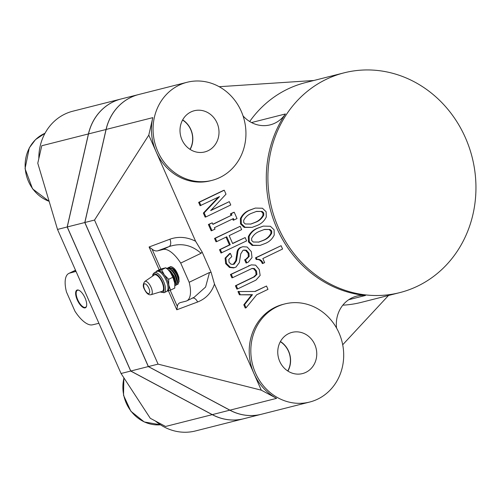 <?xml version="1.0" encoding="UTF-8"?>
<svg xmlns="http://www.w3.org/2000/svg" width="501" height="501" viewBox="0 0 501 501"><rect width="100%" height="100%" fill="white"/><g stroke="black" fill="none" stroke-linecap="round" stroke-linejoin="round"><path stroke-width="0.75" d="M243.755 418.73A50.607 46.161 -104.2 0 1 243.711 418.742L195.446 430.96A50.607 46.161 -104.2 0 1 155.385 421.009M243.711 418.742A50.607 46.161 -104.2 0 1 212.242 414.653L130.711 371.053L67.172 226.984L88.426 133.936A50.607 46.161 -104.2 0 1 113.17 101.86A50.607 46.161 -104.2 0 1 121.117 98.979A50.607 46.161 -104.2 0 1 121.161 98.966M38.834 158.604A50.607 46.161 -104.2 0 1 64.905 114.078A50.607 46.161 -104.2 0 1 72.852 111.197L121.117 98.979M79.12 290.367A9.425 3.795 -115.7 0 0 77.436 290.286A9.425 3.795 -115.7 0 0 77.73 299.748A9.425 3.795 -115.7 0 0 85.608 307.27A9.425 3.795 -115.7 0 0 86.598 305.904M85.057 297.963A9.801 3.952 -115.7 0 0 78.92 290.267A9.801 3.952 -115.7 0 0 77.273 299.936A9.801 3.952 -115.7 0 0 82.671 307.207A9.801 3.952 -115.7 0 0 86.548 306.124A9.801 3.952 -115.7 0 0 85.057 297.963M326.308 79.296A113.364 103.4 75.8 0 0 274.648 218.054A113.364 103.4 75.8 0 0 399.742 292.628A113.364 103.4 75.8 0 0 417.546 286.165A113.364 103.4 75.8 0 0 469.199 147.407A113.364 103.4 75.8 0 0 344.106 72.833A113.364 103.4 75.8 0 0 326.308 79.296M344.106 72.833L305.491 82.609A113.364 103.4 75.8 0 0 287.693 89.072A113.364 103.4 75.8 0 0 249.686 121.511M336.547 328.017A30.367 27.699 -104.2 0 1 356.737 296.116A30.367 27.699 -104.2 0 1 365.486 295.465A113.364 103.4 -104.2 0 1 276.821 228.112A113.364 103.4 -104.2 0 1 285.432 113.965A30.367 27.699 -104.2 0 1 274.917 123.146A30.367 27.699 -104.2 0 1 270.145 124.874A30.367 27.699 -104.2 0 1 243.041 115.9M342.828 305.165A113.364 103.4 75.8 0 0 361.127 302.404L399.742 292.628M179.139 85.164A50.607 46.161 75.8 0 0 156.08 147.106A50.607 46.161 75.8 0 0 211.923 180.404A50.607 46.161 75.8 0 0 219.87 177.517A50.607 46.161 75.8 0 0 242.929 115.568A50.607 46.161 75.8 0 0 187.086 82.277A50.607 46.161 75.8 0 0 179.139 85.164M187.086 82.277L138.815 94.495A50.607 46.161 75.8 0 0 130.867 97.382A50.607 46.161 75.8 0 0 106.124 129.452L84.869 222.5L148.409 366.569L229.94 410.169A50.607 46.161 75.8 0 0 261.409 414.264L309.681 402.046A50.607 46.161 75.8 0 0 317.628 399.159A50.607 46.161 75.8 0 0 340.686 337.217A50.607 46.161 75.8 0 0 284.844 303.919A50.607 46.161 75.8 0 0 276.896 306.806A50.607 46.161 75.8 0 0 253.832 368.755A50.607 46.161 75.8 0 0 309.681 402.046M284.844 303.919L283.234 304.326A50.607 46.161 75.8 0 0 275.287 307.213A50.607 46.161 75.8 0 0 253.913 373.47L261.278 390.166L158.065 364.127L94.52 220.058L148.791 135.126L152.786 117.641A50.607 46.161 75.8 0 0 156.155 151.828A50.607 46.161 75.8 0 0 210.314 180.811L211.923 180.404M191.908 298.289L194.05 297.362L205.585 287.054L209.518 272.494L211.153 272.463L214.478 284.061L253.913 373.47A50.607 46.161 75.8 0 0 276.596 398.358L229.94 410.169M167.835 268.054L168.518 267.496L172.676 268.949L176.991 274.993L178.819 281.117L177.761 284.449L176.866 284.568M168.63 267.453L169.062 267.271L173.127 269.056L177.216 274.886L179.057 281.286L177.868 284.393M166.363 268.574L167.071 268.229C169.138 267.484 173.102 271.229 175.225 275.844L177.053 281.994L175.995 285.301L175.049 285.413M166.62 268.411L167.296 268.123L171.361 269.907L175.444 275.738L177.291 282.138L176.101 285.244M174.912 285.639L175.431 281.988L172.225 273.796A8.605 3.469 64.3 0 1 173.659 276.502A8.605 3.469 64.3 0 1 174.862 284.023M167.152 279.865A11.135 4.49 -115.7 0 0 164.322 274.936L168.655 279.295L168.799 285.094L170.584 290.098L167.209 291.144A11.135 4.49 64.3 0 0 168.799 285.094A11.135 4.49 -115.7 0 0 167.152 279.865M162.011 282.157A9.112 3.67 64.3 0 1 162.124 291.363L151.139 294.682A7.333 2.956 64.3 0 0 151.051 287.267A7.333 2.956 64.3 0 0 144.795 281.487L154.239 274.98A9.112 3.67 64.3 0 1 162.011 282.157M166.15 280.347A11.135 4.49 64.3 0 1 166.551 291.501L164.052 292.703A11.135 4.49 64.3 0 0 163.645 281.549A11.135 4.49 64.3 0 0 154.396 272.638L156.901 271.429A11.135 4.49 64.3 0 1 166.15 280.347M138.739 94.52L121.198 98.954A50.607 46.161 75.8 0 0 113.251 101.841A50.607 46.161 75.8 0 0 88.508 133.911L67.253 226.959L130.792 371.028L212.318 414.628A50.607 46.161 75.8 0 0 243.793 418.723L261.328 414.283A50.607 46.161 -104.2 0 1 229.859 410.194L148.327 366.588L84.788 222.525L106.049 129.477A50.607 46.161 -104.2 0 1 130.792 97.401A50.607 46.161 -104.2 0 1 138.739 94.52A50.607 46.161 -104.2 0 1 138.777 94.507M305.817 372.375A21.255 19.389 75.8 0 0 315.498 346.36A21.255 19.389 75.8 0 0 292.045 332.376A21.255 19.389 75.8 0 0 288.708 333.591A21.255 19.389 75.8 0 0 279.019 359.605A21.255 19.389 75.8 0 0 302.479 373.589A21.255 19.389 75.8 0 0 305.817 372.375M280.428 341.513A21.255 19.389 -104.2 0 1 287.912 371.084M208.059 150.732A21.255 19.389 75.8 0 0 217.741 124.718A21.255 19.389 75.8 0 0 194.288 110.734A21.255 19.389 75.8 0 0 190.95 111.948A21.255 19.389 75.8 0 0 181.262 137.963A21.255 19.389 75.8 0 0 204.721 151.947A21.255 19.389 75.8 0 0 208.059 150.732M182.671 119.871A21.255 19.389 -104.2 0 1 190.155 149.436M280.328 341.682A20.954 19.113 -104.2 0 1 287.743 370.972M67.172 226.984L57.515 229.427L37.775 163.226L41.771 145.747L88.426 133.936M57.515 229.427L121.06 373.495L130.711 371.053M121.06 373.495L150.262 418.272L165.58 426.464L212.242 414.653M76.027 271.392L69.764 273.089A28.338 11.423 -115.7 0 0 68.881 273.408A28.338 11.423 -115.7 0 0 66.476 292.002L74.943 311.196A28.338 11.423 -115.7 0 0 92.572 324.805L98.929 323.314M252.109 227.373L244.219 227.404L240.511 223.897L240.367 218.668C242.321 214.616 245.346 211.791 249.442 210.207L255.347 208.078L262.436 208.234L266.137 211.754L266.288 216.971C264.296 221.054 261.228 223.897 257.082 225.5L252.109 227.373L245.02 227.203L241.313 223.69L241.169 218.467C243.123 214.409 246.148 211.591 250.25 210L255.347 208.078M260.063 245.402L252.172 245.434L248.465 241.927L248.321 236.704C250.275 232.646 253.299 229.827 257.395 228.237L263.301 226.108L270.39 226.27L274.085 229.784L274.241 235C272.25 239.083 269.181 241.927 265.035 243.53L260.063 245.402L252.974 245.233L249.266 241.726L249.122 236.497C251.076 232.445 254.101 229.621 258.203 228.036L263.301 226.108M262.342 263.595C261.146 260.539 259.105 259.186 256.23 259.537L255.485 257.846L281.111 245.703L282.577 249.035L262.831 258.535L264.653 262.668L262.342 263.595M229.295 201.64L230.767 204.972L205.942 216.914L204.164 212.875L219.526 196.605L200.106 205.704L198.634 202.373L223.459 190.43L224.26 190.23L226.001 194.175L210.714 210.577L229.295 201.64L210.67 210.414M205.942 216.914L205.141 217.115L203.356 213.075L218.499 197.043M212.825 224.235L231.105 215.443L230.422 213.889L233.435 212.443L234.236 212.236L237.036 218.58L233.215 220.233L232.639 218.924M234.023 220.027L233.378 218.574L214.365 227.717L215.004 229.176L211.19 230.829L208.391 224.492L212.211 222.839L212.894 224.385L231.105 215.443M221.786 252.836L220.315 249.504L230.247 244.726L226.753 236.785L216.82 241.563L215.349 238.232L240.167 226.289L241.639 229.627L229.157 235.627L232.658 243.567L245.139 237.562L246.611 240.893L220.985 253.043L219.513 249.705L229.445 244.926L226.014 237.142M216.82 241.563L216.012 241.77L214.541 238.438L240.167 226.289M232.596 243.411L245.139 237.562M233.059 264.515L235.708 260.871L236.917 253.118C237.042 250.5 238.182 248.64 240.323 247.55L242.822 246.717L247.156 247.006L251.352 251.646L252.003 257.652L248.158 262.236L246.085 263.05L244.651 259.812L245.797 259.261L248.358 256.662L248.133 253.356L245.628 250.462L243.473 250.181M246.887 262.85L245.459 259.606L246.605 259.055L249.166 256.462L248.941 253.149L246.429 250.262L243.887 250.055L242.941 250.4L240.756 253.844L239.346 262.549L235.946 267.089L233.604 267.903L229.496 267.446L225.663 263.651L225.081 258.128L229.558 253.581L230.36 253.381L231.794 256.618L228.851 259.399L229.013 262.223L230.961 264.19L233.391 264.378M237.693 288.902L236.221 285.564L254.433 276.809L256.925 274.41L256.512 271.022L254.314 268.492L252.066 268.442L232.721 277.629L231.255 274.298L251.277 264.866L255.616 265.135L259.242 269.538L260.151 275.425L255.905 280.14L237.693 288.902L236.892 289.102L235.42 285.77L253.631 277.009L256.124 274.617L255.648 271.085L253.512 268.699L251.696 268.555M232.721 277.629L231.919 277.836L230.447 274.498L251.277 264.866M266.513 286.021L267.985 289.359L256.662 294.801L246.041 307.827L245.239 308.027L243.805 304.79L251.627 294.876L239.397 294.788L237.969 291.544L255.191 291.469L266.513 286.021L254.815 291.469M211.153 272.463L202.135 252.022L201.051 253.293C191.651 244.908 180.999 242.666 169.1 246.573A6.075 3.701 69.5 0 0 169.908 239.209C178.343 236.24 186.911 236.917 195.59 241.231L148.791 135.126M261.278 390.166L276.596 398.358M342.703 344.769L388.5 295.471M313.864 80.486L219.181 86.711M94.52 220.058L84.869 222.5M158.065 364.127L148.409 366.569M194.05 297.362L186.767 300.869A28.338 11.423 -115.7 0 0 189.171 282.276L180.711 263.081A28.338 11.423 -115.7 0 0 163.075 249.467L157.74 250.819C155.742 251.233 153.838 250.644 152.022 249.047L149.091 246.987L169.908 239.209M209.518 272.494L189.171 282.276M170.183 290.236L177.385 306.556C177.573 304.458 178.625 303.118 180.548 302.535L185.89 301.189A28.338 11.423 -115.7 0 0 186.767 300.869M201.051 253.293L180.711 263.081M195.59 241.231L202.135 252.022M179.064 281.812L178.882 277.41C176.784 270.778 174.01 267.158 170.553 266.545A9.638 3.883 -115.7 0 0 170.302 266.638A9.638 3.883 -115.7 0 0 170.296 266.645M180.084 302.685L180.548 302.535M246.041 307.827L244.613 304.583L243.805 304.79M244.613 304.583L252.435 294.676L239.397 294.788M240.198 294.582L238.77 291.344M252.435 294.676L251.627 294.876M252.498 294.813L251.69 295.02M249.46 265.536L248.659 265.743M231.255 274.298L230.447 274.498M254.314 268.492L253.512 268.699M256.449 270.884L255.648 271.085M256.512 271.022L255.71 271.229M256.925 274.41L256.124 274.617M254.433 276.809L253.631 277.009M236.221 285.564L235.42 285.77M234.199 264.171L236.51 260.67L235.708 260.871M234.405 267.697L230.303 267.24L226.471 263.451L225.882 257.921L225.081 258.128M225.882 257.921L230.36 253.381M226.471 263.451L225.663 263.651M230.303 267.24L229.496 267.446M246.429 250.262L245.628 250.462M248.941 253.149L248.133 253.356M249.166 256.462L248.358 256.662M245.459 259.606L244.651 259.812M236.51 260.67L237.718 252.911C237.85 250.293 238.983 248.44 241.131 247.344L240.323 247.55M241.131 247.344L242.822 246.717M215.349 238.232L214.541 238.438M230.247 244.726L229.445 244.926M220.315 249.504L219.513 249.705M211.992 230.623L209.199 224.285L208.391 224.492M209.199 224.285L212.211 222.839M231.907 215.236L231.224 213.689L230.422 213.889M231.224 213.689L234.236 212.236M200.914 205.504L199.442 202.166L198.634 202.373M204.164 212.875L203.356 213.075M199.442 202.166L224.26 190.23M263.144 263.394C261.948 260.338 259.913 258.986 257.032 259.33L256.287 257.639L255.485 257.846M256.287 257.639L281.111 245.703M257.032 259.33L256.23 259.537M259.631 231.274C256.099 232.608 253.437 234.969 251.64 238.363L251.684 240.561L253.255 242.021L258.929 242.058L263.607 240.292C267.183 238.946 269.889 236.56 271.724 233.14L271.68 230.942L270.108 229.477L264.522 229.42L259.631 231.274M258.203 228.036L257.395 228.237M249.122 236.497L248.321 236.704M249.266 241.726L248.465 241.927M252.974 245.233L252.172 245.434M270.108 229.477L264.121 229.527M258.522 242.158L262.8 240.493C266.375 239.146 269.081 236.766 270.916 233.347L270.872 231.149L269.3 229.683M263.607 240.292L262.8 240.493M271.724 233.14L270.916 233.347M271.68 230.942L270.872 231.149M251.677 213.244C248.145 214.572 245.484 216.939 243.686 220.327L243.73 222.525L245.302 223.991L250.976 224.028L255.654 222.256C259.23 220.91 261.935 218.53 263.77 215.111L263.726 212.912L262.155 211.447L256.568 211.384L251.677 213.244M250.25 210L249.442 210.207M241.169 218.467L240.367 218.668M241.313 223.69L240.511 223.897M245.02 227.203L244.219 227.404M262.155 211.447L256.168 211.491M250.569 224.122L254.846 222.463C258.428 221.116 261.127 218.73 262.962 215.311L262.919 213.113L261.347 211.647M255.654 222.256L254.846 222.463M263.77 215.111L262.962 215.311M263.726 212.912L262.919 213.113M177.385 306.556L176.79 309.787L168.417 290.799M192.678 298.026A6.075 3.701 -110.5 0 1 197.601 302.003L176.79 309.787M168.455 270.114A11.135 4.49 64.3 0 1 168.536 270.202A11.135 4.49 64.3 0 1 170.165 272.124A11.135 4.49 64.3 0 1 174.642 282.282A11.135 4.49 64.3 0 1 174.78 283.178A11.135 4.49 64.3 0 1 174.805 283.416M169.601 267.202L170.553 266.545M172.225 273.796L170.09 271.266L165.825 267.759L160.715 269.056L156.512 271.079L161.623 269.782L164.322 274.936A11.135 4.49 -115.7 0 0 158.247 270.822A11.135 4.49 -115.7 0 0 157.439 271.266M167.071 268.229L167.04 268.774M170.453 271.617L173.772 276.439L175.431 281.988M171.693 270.233L175.538 275.588L177.229 281.418M173.459 269.381L177.304 274.736L178.995 280.566M167.854 269.525L170.59 271.11L174.21 276.226L175.857 281.844L175.444 284.061M169.826 268.711L172.357 270.258L175.983 275.375L177.63 280.992L177.273 283.121M171.593 267.866L174.123 269.413L177.749 274.529L178.882 277.41M170.584 290.098L174.786 288.081L174.78 283.209L172.864 277.272L170.165 272.124L168.536 270.202M165.825 267.759L161.623 269.782M156.469 271.642L156.512 271.079M172.864 277.272L168.655 279.295M148.396 366.538L130.792 371.028M84.876 222.513L67.253 226.959M182.577 120.04A20.954 19.113 -104.2 0 1 189.992 149.329M49.161 201.396L32.54 188.833L25.05 168.655L29.283 147.895L35.508 139.616L45.021 133.253A36.435 33.235 75.8 0 0 43.9 133.767A36.435 33.235 75.8 0 0 25.244 168.474A36.435 33.235 75.8 0 0 49.136 201.321M285.432 113.965L251.515 122.551M365.486 295.465L348.734 299.704M152.786 117.641L106.124 129.452M148.822 288.156A5.329 2.148 64.3 0 1 148.847 293.555A5.329 2.148 64.3 0 1 144.582 289.227A5.329 2.148 64.3 0 1 144.557 283.829A5.329 2.148 64.3 0 1 148.822 288.156M152.761 275.995A10.12 4.077 64.3 0 1 156.675 274.435A10.12 4.077 64.3 0 1 162.412 282.05A10.12 4.077 64.3 0 1 160.401 291.883M75.551 270.308L69.764 273.089M75.1 271.736L75.638 270.515M123.972 377.954A36.435 33.235 75.8 0 0 160.464 424.798L144.238 421.948L130.893 411.265L123.528 395.295L123.847 377.767M214.478 284.061C211.528 292.734 205.898 298.715 197.601 302.003M159.155 269.807L149.091 246.987M157.74 250.819L169.1 246.573L163.075 249.467M152.022 249.047L160.827 269.018M246.605 259.055L245.797 259.261M237.718 252.911L236.917 253.118M229.89 410.15L212.318 414.628M106.118 129.483L88.508 133.911M144.795 281.487C142.935 283.91 142.804 286.491 144.401 289.24C146.455 293.486 148.703 295.296 151.139 294.682M160.107 291.97L164.052 292.703M75.507 270.221L68.881 273.408M152.511 276.17L152.924 274.272L154.396 272.638"/></g></svg>
